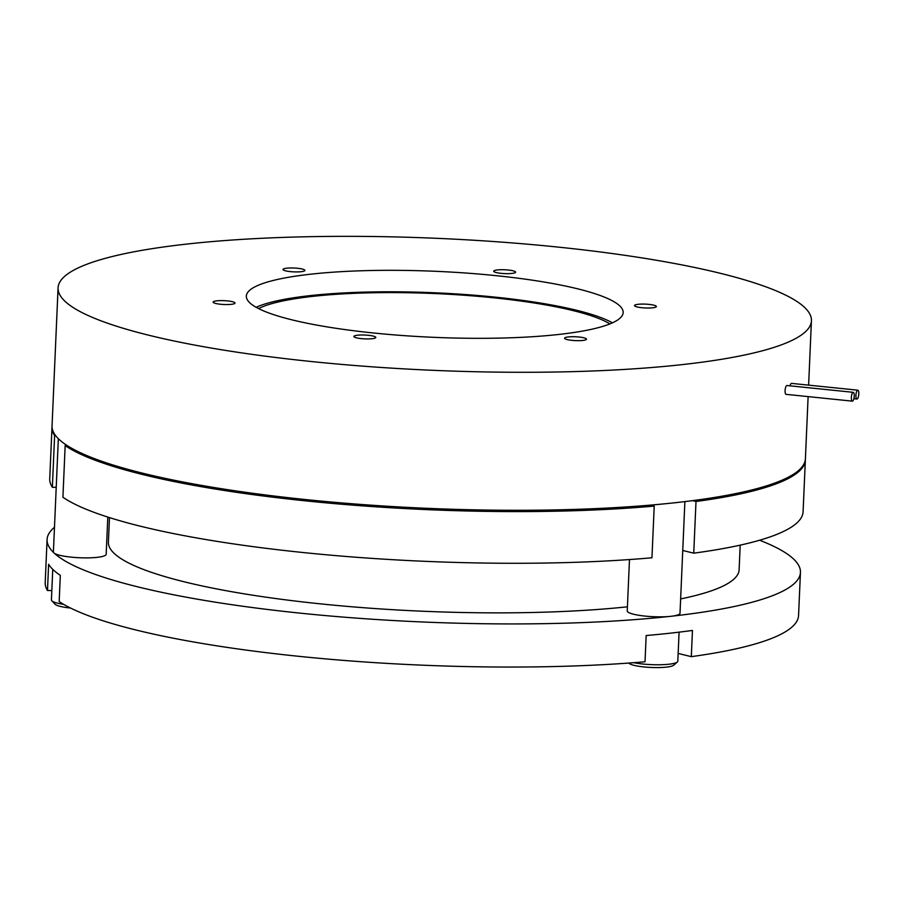 <?xml version="1.0" encoding="UTF-8"?>
<svg xmlns="http://www.w3.org/2000/svg" width="904" height="904" viewBox="0 0 904 904"><rect width="100%" height="100%" fill="white"/><g stroke="black" fill="none" stroke-linecap="round" stroke-linejoin="round"><path stroke-width="1.36" d="M573.452 336.717A10.961 1.921 2.5 0 0 564.593 338.22A10.961 1.921 2.5 0 0 577.633 340.672A10.961 1.921 2.5 0 0 586.493 339.169A10.961 1.921 2.5 0 0 573.452 336.717M362.764 334.988A10.961 1.921 2.5 0 0 353.905 336.48A10.961 1.921 2.5 0 0 366.945 338.932A10.961 1.921 2.5 0 0 375.804 337.441A10.961 1.921 2.5 0 0 362.764 334.988M221.977 300.614A10.961 1.921 2.5 0 0 213.118 302.106A10.961 1.921 2.5 0 0 226.147 304.558A10.961 1.921 2.5 0 0 235.017 303.066A10.961 1.921 2.5 0 0 221.977 300.614M291.868 267.968A10.961 1.921 2.5 0 0 283.008 269.471A10.961 1.921 2.5 0 0 296.049 271.923A10.961 1.921 2.5 0 0 304.908 270.42A10.961 1.921 2.5 0 0 291.868 267.968M502.556 269.708A10.961 1.921 2.5 0 0 493.697 271.2A10.961 1.921 2.5 0 0 506.737 273.652A10.961 1.921 2.5 0 0 515.596 272.16A10.961 1.921 2.5 0 0 502.556 269.708M643.343 304.083A10.961 1.921 2.5 0 0 634.484 305.575A10.961 1.921 2.5 0 0 647.524 308.027A10.961 1.921 2.5 0 0 656.383 306.535A10.961 1.921 2.5 0 0 643.343 304.083M609.917 323.914A184.133 32.239 2.5 0 0 398.732 292.625A184.133 32.239 2.5 0 0 258.544 308.569M398.811 270.352A188.586 33.019 2.5 0 0 246.34 296.094A188.586 33.019 2.5 0 0 470.679 338.288A188.586 33.019 2.5 0 0 623.161 312.547A188.586 33.019 2.5 0 0 398.811 270.352M612.437 322.83A188.586 33.019 2.5 0 0 397.873 291.822A188.586 33.019 2.5 0 0 256.126 307.281M58.071 287.879A377.036 66.015 2.5 0 0 506.59 372.222A377.036 66.015 2.5 0 0 811.43 320.762A377.036 66.015 2.5 0 0 362.911 236.407A377.036 66.015 2.5 0 0 58.071 287.879L52.048 425.863A377.036 66.015 2.5 0 0 500.567 510.218A377.036 66.015 2.5 0 0 805.407 458.757L808.119 396.607M851.353 397.41A4.441 1.39 95.9 0 0 852.336 401.15A4.441 1.39 95.9 0 0 854.235 396.065A4.441 1.39 95.9 0 0 853.24 392.325A4.441 1.39 95.9 0 0 851.353 397.41M853.24 392.325L786.988 385.522A4.441 1.39 95.9 0 0 785.09 390.607A4.441 1.39 95.9 0 0 786.073 394.347L852.336 401.15M855.918 395.285A4.441 1.39 95.9 0 0 856.902 399.026A4.441 1.39 95.9 0 0 858.8 393.929A4.441 1.39 95.9 0 0 857.806 390.189A4.441 1.39 95.9 0 0 855.918 395.285M857.806 390.189L791.554 383.386A4.441 1.39 95.9 0 0 790.028 385.827M67.224 445.593L65.167 445.582L62.918 497.256A377.036 66.015 2.5 0 0 498.251 563.215A377.036 66.015 2.5 0 0 651.953 557.779L654.213 506.093L650.27 505.133M65.167 445.582A377.036 66.015 2.5 0 0 500.511 511.528A377.036 66.015 2.5 0 0 654.213 506.093M692.532 500.646L696.001 501.494A377.036 66.015 2.5 0 0 805.351 460.068A377.036 66.015 2.5 0 0 805.362 459.413M696.001 501.494L693.741 553.169A377.036 66.015 2.5 0 0 803.091 511.754L805.351 460.068M52.036 426.53A377.036 66.015 2.5 0 0 51.991 427.174A377.036 66.015 2.5 0 0 54.613 435.592L55.607 435.604M51.991 427.174L49.731 478.86A377.036 66.015 2.5 0 0 52.353 487.279L56.217 487.312M682.746 550.491L693.741 553.169M54.613 435.592L52.353 487.279M109.474 517.608L108.401 542.185A315.666 55.268 2.5 0 0 483.911 612.81A315.666 55.268 2.5 0 0 627.421 606.81M680.633 598.923A315.666 55.268 2.5 0 0 739.122 569.723L740.195 545.146M54.455 553.35A377.036 66.015 2.5 0 0 495.607 623.862A377.036 66.015 2.5 0 0 669.016 616.483M672.7 616.076A377.036 66.015 2.5 0 0 800.447 572.401A377.036 66.015 2.5 0 0 759.597 540.23M54.477 527.292A377.036 66.015 2.5 0 0 47.087 539.507L45.2 582.628A377.036 66.015 2.5 0 0 47.483 590.515L48.624 564.288A377.036 66.015 -177.5 0 0 60.319 575.351L59.178 601.567A377.036 66.015 2.5 0 0 493.72 666.982A377.036 66.015 2.5 0 0 645.027 661.762L646.168 635.535A377.036 66.015 -177.5 0 0 692.453 630.438L691.311 656.654A377.036 66.015 2.5 0 0 798.56 615.522L800.447 572.401M47.087 539.507A377.036 66.015 2.5 0 0 53.528 552.468M47.483 590.515L51.822 590.549M678.147 653.445L691.311 656.654M70.512 608.03A22.792 3.989 -177.5 0 1 55.099 604.256L51.799 600.764A26.306 4.61 -177.5 0 1 51.415 599.928L52.748 569.328M63.709 604.38A26.306 4.61 -177.5 0 1 51.799 600.764M58.342 438.689L53.404 551.971A26.408 4.622 2.5 0 0 84.818 557.881A26.408 4.622 2.5 0 0 106.175 554.276L107.791 517.065M58.489 438.824A26.408 4.622 2.5 0 0 59.415 439.706M629.489 559.553L627.24 610.923A26.408 4.622 2.5 0 0 633.715 614.268A26.408 4.622 2.5 0 0 662.768 616.81A26.408 4.622 2.5 0 0 680.011 613.228L684.882 501.607M673.977 502.85A26.408 4.622 2.5 0 0 677.661 502.443M679.085 632.156L677.819 661.174A26.306 4.61 -177.5 0 1 677.356 661.977L673.762 665.163A22.792 3.989 -177.5 0 1 657.332 667.593A22.792 3.989 -177.5 0 1 634.19 665.378A22.792 3.989 -177.5 0 1 628.935 663.208L628.788 663.05M677.356 661.977A26.306 4.61 -177.5 0 1 659.83 664.756A26.306 4.61 -177.5 0 1 633.783 662.677M808.617 385.138L811.43 320.762M856.902 399.026L853.862 398.709"/></g></svg>
